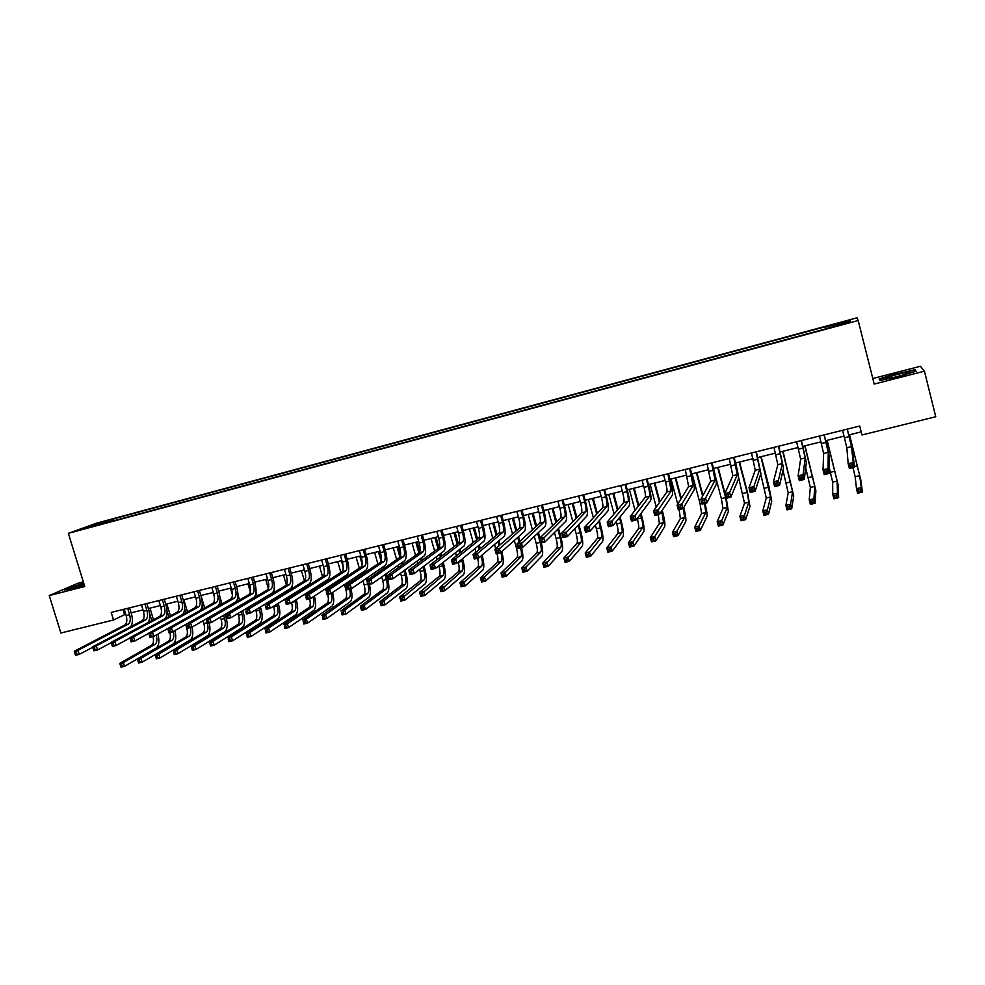 <?xml version="1.0" encoding="UTF-8"?>
<svg xmlns="http://www.w3.org/2000/svg" width="985" height="985" viewBox="0 0 985 985"><rect width="100%" height="100%" fill="white"/><g stroke="black" fill="none" stroke-linecap="round" stroke-linejoin="round"><path stroke-width="1.48" d="M81.238 529.684L88.564 527.332L81.238 529.684M83.319 581.839L77.803 583.268L49.25 595.593L60.898 632.998L113.521 619.984L125.735 614.148M856.999 317.81L96.53 523.17L68.347 533.341L858.181 320.519L856.999 317.81M858.181 320.519L874.2 384.076L924.435 371.185L920.372 366.272L872.796 378.523M924.435 371.185L935.75 416.741L861.986 434.976L859.708 426.025L111.194 612.424L113.521 619.984M844.97 323.339L835.452 326.244L845.093 323.819M825.639 328.374L825.405 326.724L116.365 518.135L116.907 519.908M825.356 327.205L849.993 320.556L850.35 321.713L825.221 329.002L95.976 525.559L82.211 528.834L116.365 518.135M49.25 595.593L84.759 586.494L68.347 533.341M131.116 612.818L142.985 609.875M148.353 608.545L160.37 605.566M165.726 604.236L177.891 601.219M183.235 599.902L195.535 596.848M200.866 595.531L213.326 592.441M218.658 591.123L231.266 587.996M236.572 586.678L249.34 583.514M254.635 582.197L267.563 578.995M272.845 577.69L285.933 574.452M291.191 573.147L304.439 569.859M309.696 568.554L323.105 565.23M328.35 563.937L341.918 560.576M347.139 559.271L360.892 555.872M366.1 554.58L380.013 551.132M385.197 549.839L399.282 546.355M404.466 545.074L418.723 541.541M423.882 540.26L438.325 536.677M443.459 535.409L458.087 531.789M463.209 530.509L478.008 526.84M483.118 525.584L498.102 521.865M503.187 520.609L518.356 516.842M523.429 515.586L538.783 511.781M543.843 510.525L559.394 506.672M564.417 505.428L580.177 501.525M585.176 500.281L601.133 496.329M606.12 495.098L622.274 491.096M627.236 489.865L643.587 485.814M648.536 484.583L665.097 480.483M670.009 479.264L686.779 475.102M691.679 473.896L708.658 469.685M713.534 468.478L730.735 464.206M735.586 463.012L752.996 458.69M757.822 457.496L775.466 453.125M780.268 451.943L798.133 447.51M802.898 446.328L820.997 441.846M825.738 440.664L844.071 436.121M848.787 434.951L861.198 431.886M122.965 609.493L124.479 614.455M111.982 519.735L111.736 521.311M849.119 322.046L849.993 320.556M93.858 524.623L94.523 525.51M896.572 373.537L879.137 378.905L879.79 380.518L898.345 376.652L916.136 371.173L915.003 369.671L896.682 373.943M83.676 582.985L64.259 589.953L72.841 588.513L84.316 585.053M915.434 371.37L915.003 369.671M842.581 430.285L846.841 447.769L848.171 463.726L853.232 462.494L854.463 467.321L852.641 451.081L847.297 429.115M847.223 429.14L851.508 446.624L853.232 462.494L852.124 464.661L850.092 465.154L850.584 467.087L852.616 466.594L852.124 464.661M852.616 466.594L854.463 467.321L849.402 468.54L848.171 463.726L850.092 465.154M849.402 468.54L850.584 467.087M853.035 467.666L855.165 476.728L856.482 488.683L861.259 487.55L862.417 492.094L860.791 479.954L849.526 434.779M849.452 434.791L859.696 475.644L861.259 487.55L860.225 489.619L858.304 490.074L858.772 491.897L860.681 491.441L860.225 489.619M860.681 491.441L862.417 492.094L857.639 493.214L856.482 488.683L858.304 490.074M857.639 493.214L858.772 491.897M819.508 436.035L823.632 453.457L823.017 469.82L828.028 468.601L829.259 473.403L829.395 456.757L824.248 434.853M824.1 434.89L828.262 452.324L828.028 468.601L826.883 470.768L824.876 471.249L825.368 473.169L827.388 472.689L826.883 470.768M827.388 472.689L829.259 473.403L824.248 474.61L823.017 469.82L824.876 471.249M824.248 474.61L825.368 473.169M796.631 441.736L800.633 459.108L798.109 475.853L803.071 474.647L804.302 479.424L806.358 462.396L801.408 440.541M801.199 440.59L805.213 457.976L803.071 474.647L801.901 476.814L799.918 477.294L800.411 479.202L802.393 478.722L801.901 476.814M802.393 478.722L804.302 479.424L799.34 480.618L798.109 475.853L799.918 477.294M799.34 480.618L800.411 479.202M773.976 447.375L777.842 464.698L773.434 481.837L778.347 480.643L779.591 485.396L783.518 467.973L778.766 446.18M778.482 446.254L782.386 463.59L778.347 480.643L777.153 482.798L775.183 483.278L775.675 485.174L777.645 484.706L777.153 482.798M777.645 484.706L779.591 485.396L774.666 486.578L773.434 481.837L775.183 483.278M774.666 486.578L775.675 485.174M829.308 467.813L832.645 482.121L832.744 494.31L837.472 493.19L838.629 497.708L838.235 485.334L827.154 440.32M827.006 440.357L837.139 481.049L837.472 493.19L836.413 495.258L834.517 495.714L834.972 497.511L836.868 497.068L836.413 495.258M836.868 497.068L838.629 497.708L833.901 498.829L832.744 494.31L834.517 495.714M833.901 498.829L834.972 497.511M805.705 467.764L810.335 487.464L809.214 499.887L813.905 498.779L815.063 503.273L815.875 490.665L804.967 445.811M804.77 445.86L814.78 486.405L813.905 498.779L812.81 500.848L810.938 501.291L811.394 503.089L813.278 502.645L812.81 500.848M813.278 502.645L815.063 503.273L810.372 504.382L809.214 499.887L810.938 501.291M810.372 504.382L811.394 503.089M782.989 470.362L788.209 492.759L785.895 505.416L790.549 504.32L791.706 508.789L793.713 495.947L782.976 451.265M782.718 451.327L792.617 491.712L790.549 504.32L789.428 506.376L787.569 506.819L788.037 508.617L789.896 508.174L789.428 506.376M789.896 508.174L791.706 508.789L787.052 509.885L785.895 505.416L787.569 506.819M787.052 509.885L788.037 508.617M751.506 452.965L755.249 470.251L748.994 487.747L753.87 486.578L755.101 491.293L760.888 473.514L756.332 451.77M755.987 451.856L759.755 469.143L753.87 486.578L752.651 488.732L750.693 489.2L751.198 491.096L753.143 490.616L752.651 488.732M753.143 490.616L755.101 491.293L750.238 492.475L748.994 487.747L750.693 489.2M750.238 492.475L751.198 491.096M760.728 474.019L766.268 498.016L762.796 510.895L767.401 509.799L768.559 514.256L771.735 501.193L768.965 486.541L761.171 456.671M760.851 456.744L770.639 496.969L767.401 509.799L766.256 511.868L764.422 512.298L764.877 514.084L766.724 513.653L766.256 511.868M766.724 513.653L768.559 514.256L763.954 515.34L762.796 510.895L764.422 512.298M763.954 515.34L764.877 514.084M887.251 378.597C893.74 377.957 913.218 372.318 909.389 372.195L907.788 372.281C900.241 373.093 879.47 379.373 886.722 378.659L887.251 378.597M880.307 380.407L879.79 379.139L896.695 373.943L914.548 370.2L915.447 371.394M880.122 380.444L879.79 379.139M83.873 583.625C74.848 586.321 70.908 587.836 72.077 588.18L84.291 584.979M65.786 589.695L83.774 583.305M729.232 458.517L732.852 475.743L724.8 493.62L729.614 492.451L730.858 497.154L738.467 478.993C738.75 477.023 737.888 472.074 735.869 464.12L734.084 457.311M733.677 457.409L737.322 474.647L729.614 492.451L728.371 494.605L726.438 495.073L726.942 496.945L728.863 496.489L728.371 494.605M728.863 496.489L730.858 497.154L726.031 498.312L724.8 493.62L726.438 495.073M726.031 498.312L726.942 496.945M707.168 464.009L710.665 481.185L700.827 499.42L705.605 498.262L706.836 502.941L716.23 484.435C716.624 482.441 715.824 477.491 713.829 469.574L712.032 462.802M711.564 462.913L715.085 480.101L704.324 500.417L702.416 500.885L702.908 502.756L704.829 502.288L704.324 500.417M704.829 502.288L706.836 502.941L702.059 504.098L700.827 499.42L702.416 500.885M702.059 504.098L702.908 502.756M685.277 469.463L688.663 486.59L677.077 505.182L681.805 504.037L683.048 508.679L694.191 489.816C694.708 487.809 693.969 482.872 691.975 474.992L690.177 468.244M689.648 468.38L693.046 485.519L680.512 506.179L678.616 506.635L679.121 508.506L681.017 508.038L680.512 506.179M681.017 508.038L683.048 508.679L678.32 509.824L677.077 505.182L678.616 506.635M678.32 509.824L679.121 508.506M663.582 474.868L665.515 482.071C666.845 487.316 667.288 490.604 666.845 491.946L653.56 510.883L658.239 509.737L659.482 514.367L672.336 495.16C672.964 493.14 672.287 488.203 670.305 480.36L668.507 473.637M667.916 473.785L671.191 490.875L656.921 511.892L655.05 512.335L655.542 514.195L657.426 513.739L656.921 511.892M657.426 513.739L659.482 514.367L654.803 515.5L653.56 510.883L655.05 512.335M654.803 515.5L655.542 514.195M642.085 480.224L644.018 487.39C645.335 492.611 645.741 495.898 645.224 497.253L630.252 516.522L634.894 515.401L636.138 520.006L650.679 500.454C651.417 498.41 650.802 493.485 648.82 485.679L647.022 478.993M646.369 479.153L648.302 486.331C649.62 491.552 650.038 494.839 649.534 496.194L633.552 517.544L631.693 517.987L632.198 519.834L634.057 519.39L633.552 517.544M634.057 519.39L636.138 520.006L631.496 521.127L630.252 516.522L631.693 517.987M631.496 521.127L632.198 519.834M738.491 477.023L744.512 503.224L739.895 516.325L744.463 515.241L745.62 519.674L749.954 506.388L747.356 491.761L739.563 462.027M739.169 462.125L747.122 492.426L748.846 502.19L744.463 515.241L743.306 517.297L741.471 517.741L741.939 519.501L743.761 519.07L743.306 517.297M743.761 519.07L745.62 519.674L741.065 520.745L739.895 516.325L741.471 517.741M741.065 520.745L741.939 519.501M724.96 493.251L718.127 467.333M717.683 467.444L725.637 497.61L727.25 507.361L721.722 520.634L722.891 525.042L728.358 511.547L726.277 498.25M715.172 475.213L721.365 498.644L722.953 508.383L717.203 521.705L721.722 520.634L720.54 522.69L718.73 523.121L719.198 524.882L721.008 524.451L720.54 522.69M721.008 524.451L722.891 525.042L718.373 526.113L717.203 521.705L718.73 523.121M718.373 526.113L719.198 524.882M702.945 495.492L696.875 472.603M696.37 472.726L702.588 496.157M692.123 473.785L700.101 503.778L701.566 513.505L694.708 527.037L699.19 525.978L700.36 530.361L706.934 516.657C707.365 514.847 706.737 510.427 705.026 503.384M704.534 503.507L705.826 512.483L697.996 528.022L696.198 528.452L696.666 530.213L698.463 529.782L697.996 528.022M698.463 529.782L700.36 530.361L695.878 531.42L694.708 527.037L696.198 528.452M695.878 531.42L696.666 530.213M681.288 498.41L675.796 477.823M675.23 477.971L680.869 499.087M671.031 479.005L677.742 504.123M683.307 508.248L684.6 517.568L676.867 531.272L678.037 535.631L685.708 521.718C686.237 519.711 685.585 514.983 683.725 507.546M679.194 509.614L680.364 518.59L672.423 532.319L676.867 531.272L675.648 533.316L673.863 533.735L674.331 535.483L676.116 535.064L675.648 533.316M676.116 535.064L678.037 535.631L673.592 536.677L672.423 532.319L673.863 533.735M673.592 536.677L674.331 535.483M658.288 514.663L659.347 523.614L650.334 537.564L654.729 536.517L655.899 540.863L664.641 526.741C665.294 524.636 664.653 519.784 662.733 512.212L662.216 510.292M659.938 501.784L654.902 483.007M654.274 483.155L659.457 502.473M661.748 510.993L663.533 522.616L653.486 538.561L651.725 538.98L652.193 540.716L653.966 540.297L653.486 538.561M650.112 484.189L656.244 507.041M653.966 540.297L655.899 540.863L651.504 541.898L650.334 537.564L651.725 538.98M651.504 541.898L652.193 540.716M620.759 485.531L622.692 492.66C624.01 497.868 624.379 501.143 623.788 502.51L607.166 522.124L611.771 521.003L613.015 525.584L629.218 505.711C630.055 503.643 629.489 498.73 627.531 490.949L625.721 484.288M625.007 484.472L626.94 491.613C628.258 496.822 628.627 500.097 628.061 501.463L610.404 523.146L608.558 523.589L609.062 525.424L610.897 524.98L610.404 523.146M610.897 524.98L613.015 525.584L608.41 526.692L607.166 522.124L608.558 523.589M608.41 526.692L609.062 525.424M637.246 518.516L637.357 518.935C638.637 523.971 639.019 527.197 638.502 528.613L628.43 542.747L632.801 541.713L633.971 546.035L643.759 531.728C644.51 529.598 643.931 524.759 642.023 517.211L641.001 513.468M638.846 505.465L634.18 488.141M633.503 488.314L638.317 506.155M640.472 514.17L641.494 517.938C642.774 522.986 643.156 526.212 642.651 527.615L631.533 543.757L629.784 544.176L630.252 545.899L632.001 545.493L631.533 543.757M629.366 489.336L635.042 510.365M632.001 545.493L633.971 546.035L629.6 547.069L628.43 542.747L629.784 544.176M629.6 547.069L630.252 545.899M599.619 490.789L601.552 497.893C602.869 503.076 603.189 506.352 602.537 507.731L584.302 527.664L588.858 526.556L590.101 531.112L607.93 510.919C608.878 508.839 608.373 503.926 606.415 496.169L604.605 489.545M603.842 489.742L605.775 496.859C607.08 502.03 607.413 505.317 606.772 506.684L587.466 528.686L585.644 529.13L586.137 530.952L587.971 530.521L587.466 528.686M587.971 530.521L590.101 531.112L585.546 532.208L584.302 527.664L585.644 529.13M585.546 532.208L586.137 530.952M616.191 521.681L616.795 523.897C618.063 528.92 618.408 532.146 617.829 533.562L606.723 547.894L611.057 546.872L612.227 551.169L623.049 536.665C623.899 534.523 623.37 529.684 621.473 522.173L620.058 516.953M617.989 509.356L613.618 493.239M612.892 493.411L617.398 510.045M619.466 517.667L620.895 522.912C622.163 527.935 622.508 531.161 621.941 532.577L609.764 548.916L608.04 549.322L608.508 551.046L610.244 550.64L609.764 548.916M608.792 494.433L614.086 513.948M610.244 550.64L612.227 551.169L607.905 552.191L606.723 547.894L608.04 549.322M607.905 552.191L608.508 551.046M578.663 496.009L580.596 503.089C581.901 508.235 582.197 511.51 581.47 512.902L561.635 533.156L566.153 532.06L567.397 536.591L586.826 516.078C587.873 513.973 587.429 509.073 585.472 501.353L583.674 494.765M582.837 494.975L584.782 502.054C586.087 507.213 586.383 510.476 585.669 511.868L564.737 534.19L562.94 534.621L563.432 536.443L565.242 536L564.737 534.19M565.242 536L567.397 536.591L562.891 537.687L561.635 533.156L562.94 534.621M562.891 537.687L563.432 536.443M595.383 525.128L596.393 528.822C597.661 533.821 597.969 537.034 597.316 538.475L585.213 553.004L589.498 551.982L590.668 556.266L602.524 541.565C603.46 539.411 602.992 534.584 601.096 527.098L599.336 520.646M597.353 513.394L593.241 498.287M592.453 498.484L596.713 514.096M598.695 521.373L600.456 527.837C601.724 532.848 602.044 536.062 601.404 537.49L588.193 554.026L586.481 554.432L586.949 556.143L588.661 555.737L588.193 554.026M588.39 499.493L593.376 517.741M588.661 555.737L590.668 556.266L586.383 557.276L585.213 553.004L586.481 554.432M586.383 557.276L586.949 556.143M557.879 501.193L559.825 508.223C561.118 513.357 561.376 516.62 560.588 518.024L539.189 538.586L543.658 537.502L544.902 542.021L565.895 521.188C567.052 519.07 566.658 514.182 564.713 506.499L562.915 499.937M562.029 500.158L563.962 507.201C565.267 512.335 565.525 515.611 564.75 517.002L542.23 539.632L540.433 540.063L540.937 541.873L542.735 541.442L542.23 539.632M542.735 541.442L544.902 542.021L540.433 543.104L539.189 538.586L540.433 540.063M540.433 543.104L540.937 541.873M574.809 528.76L576.163 533.71C577.432 538.684 577.702 541.898 576.988 543.338L563.888 558.052L568.136 557.042L569.305 561.315L582.16 546.429C583.194 544.249 582.775 539.435 580.891 531.986L578.835 524.512M576.927 517.544L573.024 503.298M572.187 503.507L576.225 518.258M578.146 525.239L580.202 532.737C581.458 537.712 581.741 540.925 581.039 542.366L566.806 559.086L565.107 559.492L565.575 561.191L567.286 560.785L566.806 559.086M568.148 504.505L572.864 521.681M567.286 560.785L569.305 561.315L565.058 562.312L563.888 558.052L565.107 559.492M565.058 562.312L565.575 561.191M537.281 506.315L539.214 513.32C540.506 518.442 540.728 521.693 539.866 523.109L516.94 543.979L521.373 542.907L522.616 547.401L545.148 526.261C546.404 524.131 546.072 519.243 544.126 511.597L542.329 505.059M541.381 505.293L543.326 512.311C544.619 517.42 544.84 520.683 544.003 522.099L519.92 545.037L518.147 545.456L518.652 547.254L520.425 546.835L519.92 545.037M520.425 546.835L522.616 547.401L518.184 548.473L516.94 543.979L518.147 545.456M518.184 548.473L518.652 547.254M554.444 532.553L556.106 538.549C557.362 543.511 557.596 546.712 556.821 548.165L542.735 563.075L546.946 562.066L548.128 566.313L561.955 551.243C563.088 549.051 562.718 544.249 560.847 536.825L558.544 528.489M556.697 521.767L552.967 508.272M552.08 508.482L555.946 522.481M557.806 529.228L560.108 537.588C561.364 542.55 561.61 545.752 560.847 547.204L545.604 564.097L543.917 564.504L544.397 566.203L546.084 565.796L545.604 564.097M548.079 509.479L552.56 525.731M546.084 565.796L548.128 566.313L543.917 567.311L542.735 563.075L543.917 564.504M543.917 567.311L544.397 566.203M516.842 511.412L518.787 518.381C520.068 523.466 520.252 526.729 519.329 528.145L494.889 549.322L499.284 548.251L500.54 552.72L524.574 531.297C525.941 529.142 525.645 524.266 523.725 516.645L521.915 510.144M520.917 510.39L522.863 517.371C524.143 522.469 524.34 525.719 523.429 527.147L497.819 550.381L496.058 550.8L496.563 552.597L498.324 552.166L497.819 550.381M498.324 552.166L500.54 552.72L496.144 553.792L494.889 549.322L496.058 550.8M496.144 553.792L496.563 552.597M539.928 537.884L538.45 532.553M536.64 526.039L533.082 513.197M532.146 513.431L535.84 526.778M537.65 533.304L540.174 542.403C541.418 547.34 541.639 550.541 540.814 552.006L525.953 567.052L527.123 571.275L541.922 556.02C543.092 554.099 542.883 549.716 541.294 542.895M528.182 514.416L532.454 529.856M534.289 536.456L536.209 543.351C537.453 548.3 537.662 551.501 536.825 552.954L521.779 568.037L525.953 567.052L524.586 569.084L522.924 569.478L523.392 571.165L525.067 570.771L524.586 569.084M525.067 570.771L527.123 571.275L522.949 572.26L521.779 568.037L522.924 569.478M522.949 572.26L523.392 571.165M496.588 516.448L498.521 523.392C499.801 528.465 499.949 531.715 498.964 533.144L473.046 554.617L477.405 553.558L478.661 558.002L504.185 536.283C505.637 534.116 505.404 529.24 503.483 521.656L501.673 515.18M500.626 515.45L502.559 522.395C503.852 527.467 504 530.718 503.027 532.146L477.405 553.558L475.915 555.675L474.167 556.106L474.671 557.879L476.42 557.461L475.915 555.675M476.42 557.461L478.661 558.002L474.302 559.061L473.046 554.617L474.167 556.106M474.302 559.061L474.671 557.879M476.494 521.459L478.439 528.366C479.707 533.414 479.818 536.665 478.772 538.106L451.401 559.862L455.723 558.815L456.966 563.235L483.955 541.233C485.506 539.054 485.322 534.178 483.401 526.63L481.603 520.178M480.495 520.462L482.441 527.381C483.721 532.429 483.832 535.68 482.798 537.12L455.723 558.815L454.208 560.933L452.484 561.351L452.977 563.125L454.713 562.706L454.208 560.933M454.713 562.706L456.966 563.235L452.657 564.282L451.401 559.862L452.484 561.351M452.657 564.282L452.977 563.125M456.56 526.421L458.505 533.304C459.786 538.327 459.86 541.565 458.751 543.018L429.952 565.058L434.225 564.023L435.481 568.431L463.898 546.133C465.536 543.942 465.4 539.078 463.504 531.555L461.694 525.14M460.537 525.424L462.482 532.319C463.75 537.342 463.837 540.593 462.741 542.045L434.225 564.023L432.698 566.129L430.987 566.547L431.492 568.308L433.203 567.902L432.698 566.129M433.203 567.902L435.481 568.431L431.208 569.453L429.952 565.058L430.987 566.547M431.208 569.453L431.492 568.308M436.798 531.334L438.744 538.192C440.012 543.191 440.061 546.429 438.891 547.894L408.689 570.204L412.924 569.182L414.18 573.565L444.001 550.997C445.737 548.793 445.651 543.942 443.755 536.443L441.945 530.053M440.738 530.361L442.684 537.219C443.952 542.23 444.013 545.456 442.844 546.921L412.924 569.182L411.385 571.288L409.686 571.706L410.191 573.455L411.878 573.048L411.385 571.288M411.878 573.048L414.18 573.565L409.945 574.587L408.689 570.204L409.686 571.706M409.945 574.587L410.191 573.455M417.209 536.222L419.154 543.043C420.41 548.029 420.423 551.255 419.191 552.733L387.622 575.314L391.821 574.292L393.077 578.663L424.276 555.823C426.099 553.595 426.062 548.756 424.178 541.294L422.368 534.929M421.112 535.249L423.058 542.07C424.326 547.057 424.338 550.295 423.119 551.76L391.821 574.292L390.257 576.397L388.57 576.804L389.075 578.552L390.75 578.146L390.257 576.397M390.75 578.146L393.077 578.663L388.878 579.673L387.622 575.314L388.57 576.804M388.878 579.673L389.075 578.552M397.768 541.06L399.713 547.845C400.969 552.819 400.957 556.045 399.664 557.522L366.74 580.374L370.902 579.365L372.158 583.711L404.712 560.613C406.62 558.372 406.645 553.533 404.761 546.109L402.939 539.768M401.646 540.1L403.591 546.897C404.847 551.859 404.835 555.084 403.554 556.562L370.902 579.365L369.313 581.47L367.651 581.876L368.144 583.612L369.818 583.206L369.313 581.47M369.818 583.206L372.158 583.711L367.996 584.708L366.74 580.374L367.651 581.876M362.96 580.756L364.154 584.905C365.361 589.67 365.287 592.822 363.933 594.361L340.933 610.922L344.799 609.998L367.639 593.475C368.907 592.096 369.043 589.165 368.033 584.696L368.144 583.612M378.486 545.862L380.432 552.622C381.688 557.572 381.638 560.785 380.284 562.275L346.031 585.385L350.155 584.388L351.411 588.71L385.307 565.353C387.302 563.1 387.376 558.273 385.492 550.874L383.682 544.57M382.328 544.902L384.285 551.674C385.529 556.623 385.492 559.837 384.15 561.327L350.155 584.388L348.555 586.494L346.905 586.888L347.41 588.624L349.059 588.217L348.555 586.494M349.059 588.217L351.411 588.71L347.286 589.707L346.031 585.385L346.905 586.888M347.286 589.707L347.41 588.624M359.365 550.627L361.31 557.35C362.566 562.275 362.48 565.488 361.076 566.991L325.518 590.36L329.606 589.375L330.862 593.672L366.063 570.056C368.144 567.791 368.255 562.977 366.395 555.602L364.573 549.322M363.182 549.679L365.127 556.414C366.371 561.339 366.297 564.553 364.906 566.055L329.606 589.375L327.98 591.468L326.343 591.862L326.848 593.586L328.485 593.192L327.98 591.468M328.485 593.192L330.862 593.672L326.774 594.657L326.343 591.862M326.774 594.657L326.848 593.586M340.404 555.343L342.349 562.053C343.593 566.954 343.482 570.155 342.017 571.669L305.178 595.285L309.228 594.312L310.484 598.585L346.966 574.723C349.146 572.445 349.293 567.631 347.434 560.293L345.624 554.05M344.184 554.407L346.129 561.118C347.373 566.018 347.262 569.231 345.809 570.746L309.228 594.312L307.591 596.405L305.966 596.787L306.47 598.511L308.096 598.117L307.591 596.405M308.096 598.117L310.484 598.585L306.433 599.569L305.966 596.787M306.433 599.569L306.47 598.511M321.59 560.034L323.536 566.707C324.767 571.583 324.631 574.797 323.105 576.311L285.01 600.173L289.036 599.2L290.292 603.46L328.03 579.352C330.295 577.062 330.492 572.26 328.645 564.947L326.823 558.729M325.333 559.098L327.291 565.772C328.522 570.66 328.387 573.873 326.872 575.388L289.036 599.2L287.386 601.293L285.773 601.675L286.278 603.386L287.891 602.992L287.386 601.293M287.891 602.992L290.292 603.46L286.278 604.433L285.773 601.675M286.278 604.433L286.278 603.386M302.924 564.676L304.87 571.325C306.101 576.188 305.929 579.389 304.353 580.916L265.027 605.012L269.016 604.051L270.272 608.287L309.253 583.945C311.592 581.642 311.839 576.841 309.992 569.564L308.17 563.371M306.643 563.752L308.588 570.401C309.819 575.277 309.659 578.466 308.096 579.993L269.016 604.051L267.341 606.132L265.753 606.526L266.258 608.225L267.846 607.831L267.341 606.132M267.846 607.831L270.272 608.287L266.282 609.247L265.753 606.526M266.282 609.247L266.258 608.225M284.406 569.293L286.364 575.905C287.583 580.756 287.386 583.945 285.761 585.484L245.216 609.813L249.168 608.865L250.424 613.076L290.624 588.501C293.037 586.186 293.333 581.396 291.486 574.144L289.676 567.976M288.1 568.37L290.046 574.994C291.277 579.845 291.08 583.034 289.467 584.573L249.168 608.865L247.481 610.946L245.893 611.328L246.398 613.015L247.986 612.633L247.481 610.946M247.986 612.633L250.424 613.076L246.472 614.037L245.893 611.328M246.472 614.037L246.398 613.015M266.036 573.861L267.994 580.448C269.213 585.275 268.979 588.464 267.304 590.015L225.565 614.578L229.48 613.63L230.749 617.829L272.143 593.019C274.643 590.692 274.975 585.915 273.14 578.688L271.318 572.544M269.705 572.95L271.651 579.549C272.882 584.376 272.648 587.565 270.986 589.104L229.48 613.63L227.781 615.711L226.218 616.093L226.722 617.767L228.286 617.386L227.781 615.711M228.286 617.386L230.749 617.829L226.833 618.777L226.218 616.093M226.833 618.777L226.722 617.767M247.826 578.404L249.771 584.955C250.99 589.769 250.732 592.945 248.996 594.497L206.099 619.294L209.977 618.358L211.233 622.532L253.81 597.501C256.383 595.162 256.753 590.397 254.93 583.194L253.12 577.087M251.458 577.493L253.404 584.056C254.623 588.87 254.376 592.059 252.652 593.61L209.977 618.358L208.266 620.427L206.702 620.809L207.207 622.483L208.771 622.101L208.266 620.427M208.771 622.101L211.233 622.532L207.355 623.468L206.702 620.809M207.355 623.468L207.207 622.483M229.739 582.898L231.697 589.436C232.903 594.226 232.62 597.39 230.835 598.954L186.781 623.973L190.634 623.037L191.89 627.199L235.624 601.958C238.272 599.594 238.69 594.841 236.868 587.676L235.058 581.581M233.346 582L235.304 588.538C236.511 593.327 236.228 596.504 234.455 598.067L190.634 623.037L188.911 625.118L187.359 625.487L187.864 627.149L189.403 626.78L188.911 625.118M189.403 626.78L191.89 627.199L188.049 628.135L187.359 625.487M188.049 628.135L187.864 627.149M211.812 587.368L213.757 593.869C214.964 598.646 214.656 601.81 212.822 603.386L167.635 628.615L171.452 627.691L172.707 631.828L217.574 606.366C220.295 604.002 220.763 599.249 218.953 592.108L217.131 586.038M215.383 586.481L217.34 592.982C218.547 597.76 218.239 600.936 216.417 602.5L171.452 627.691L169.715 629.76L168.189 630.129L168.694 631.791L170.22 631.422L169.715 629.76M170.22 631.422L172.707 631.828L168.903 632.752L168.189 630.129M168.903 632.752L168.694 631.791M194.02 591.8L195.966 598.277C197.172 603.029 196.828 606.194 194.944 607.77L148.661 633.207L152.441 632.296L153.697 636.421L167.647 628.627M197.566 590.914L199.512 597.402C200.718 602.155 200.386 605.319 198.514 606.895L152.441 632.296L149.166 634.734L149.671 636.384L151.185 636.014L150.68 634.365M199.943 610.577L199.943 610.577C202.516 607.991 202.922 603.312 201.174 596.516L199.352 590.471M151.185 636.014L153.697 636.421L149.917 637.332L149.166 634.734M149.917 637.332L149.671 636.384M176.364 596.196L178.31 602.648C179.516 607.376 179.147 610.54 177.214 612.116L129.835 637.775L133.578 636.864L134.846 640.976L148.698 633.355M179.886 595.322L181.831 601.773C183.038 606.514 182.668 609.666 180.748 611.254L133.578 636.864L130.303 639.29L130.808 640.939L132.31 640.57L131.818 638.933M182.644 614.529C184.885 611.673 185.18 607.117 183.53 600.875L181.708 594.866M132.31 640.57L134.846 640.976L131.091 641.875L130.303 639.29M131.091 641.875L130.808 640.939M519.834 541.344L518.541 536.677M516.78 530.361L513.357 518.085M512.372 518.332L515.931 531.1M517.691 537.441L518.996 542.107M508.432 519.304L512.545 534.03M514.33 540.433L516.472 548.128C517.716 553.041 517.888 556.242 516.99 557.707L500.996 572.962L505.133 571.99L506.315 576.188L522.05 560.76C523.306 558.827 523.146 554.457 521.582 547.648M520.597 547.882C521.668 552.499 521.779 555.454 520.942 556.759L503.754 574.009L502.091 574.403L502.572 576.09L504.221 575.696L503.754 574.009M504.221 575.696L506.315 576.188L502.165 577.161L500.996 572.962L502.091 574.403M502.165 577.161L502.572 576.09M499.949 544.939L498.816 540.851M497.093 534.707L493.793 522.937M492.759 523.195L496.181 535.458M497.917 541.615L499.063 545.715M488.843 524.155L492.796 538.253M494.544 544.483L495.701 548.62M500.922 552.388C502.042 557.079 502.153 560.108 501.23 561.487L484.497 576.878L485.667 581.064L502.35 565.464C503.729 563.346 503.557 558.717 501.808 551.588M497.08 553.558C498.151 558.15 498.225 561.105 497.314 562.423L480.385 577.85L484.497 576.878L483.093 578.897L481.456 579.291L481.924 580.965L483.573 580.571L483.093 578.897M483.573 580.571L485.667 581.064L481.566 582.037L480.385 577.85L481.456 579.291M481.566 582.037L481.924 580.965M477.663 558.249C478.71 562.817 478.759 565.759 477.787 567.089L459.958 582.701L464.021 581.729L465.203 585.89L482.798 570.13C484.3 567.877 484.127 563.1 482.281 555.799L482.084 555.097M480.261 548.633L479.264 545.062M477.565 539.066L474.388 527.738M473.292 528.009L476.617 539.817M478.316 545.838L479.326 549.421M481.136 555.897L481.345 556.599C482.576 561.487 482.687 564.676 481.677 566.166L462.618 583.748L460.98 584.142L461.46 585.804L463.085 585.422L462.618 583.748M469.426 528.97L473.231 542.501M474.942 548.571L475.964 552.203M463.085 585.422L465.203 585.89L461.128 586.851L459.958 582.701L460.98 584.142M461.128 586.851L461.46 585.804M458.21 562.226C459.441 567.064 459.502 570.241 458.431 571.731L439.692 587.503L443.73 586.543L444.912 590.692L463.406 574.76C465.006 572.494 464.871 567.729 463.036 560.453L462.531 558.704M460.758 552.425L459.872 549.285M458.222 543.424L455.132 532.516M453.999 532.799L457.212 544.188M458.875 550.073L459.773 553.213M461.546 559.505L462.051 561.265C463.27 566.129 463.356 569.305 462.297 570.808L442.302 588.562L440.689 588.944L441.157 590.606L442.782 590.224L442.302 588.562M450.157 533.747L453.839 546.774M455.526 552.708L456.412 555.872M442.782 590.224L444.912 590.692L440.874 591.64L439.692 587.503L440.689 588.944M440.874 591.64L441.157 590.606M438.817 565.809L439.088 566.806C440.32 571.645 440.369 574.821 439.224 576.323L419.61 592.256L423.612 591.308L424.794 595.433L444.173 579.34C445.848 577.075 445.774 572.31 443.94 565.07L443.176 562.386M441.44 556.266L440.664 553.533M439.027 547.771L436.035 537.244M434.853 537.539L437.98 548.559M439.618 554.321L440.394 557.067M442.142 563.198L442.905 565.883C444.124 570.734 444.186 573.91 443.053 575.412L422.171 593.327L420.558 593.709L421.038 595.359L422.639 594.977L422.171 593.327M431.036 538.487L434.619 551.058M436.269 556.857L437.057 559.628M422.639 594.977L424.794 595.433L420.792 596.381L419.61 592.256L420.558 593.709M420.792 596.381L421.038 595.359M419.585 569.478L420.139 571.386C421.358 576.2 421.371 579.377 420.176 580.891L399.688 596.984L403.665 596.048L404.847 600.148L425.101 583.896C426.862 581.606 426.825 576.853 424.991 569.638L423.993 566.141M422.294 560.157L421.605 557.769M419.856 551.612L417.086 541.947M415.855 542.242L418.908 552.93M420.521 558.569L421.198 560.957M422.91 566.954L423.919 570.475C425.138 575.289 425.163 578.466 423.981 579.98L402.2 598.055L400.612 598.424L401.08 600.074L402.668 599.693L402.2 598.055M412.075 543.178L415.547 555.331M417.172 561.019L417.862 563.432M402.668 599.693L404.847 600.148L400.87 601.084L399.688 596.984L400.612 598.424M400.87 601.084L401.08 600.074M400.538 573.196L401.326 575.929C402.545 580.731 402.533 583.896 401.277 585.41L379.939 601.663L383.879 600.727L385.061 604.827L406.165 588.414C408.012 586.112 408.024 581.372 406.202 574.181L404.983 569.933M403.308 564.085L402.717 562.016M400.624 554.74L398.297 546.601M397.017 546.921L399.972 557.214M401.584 562.829L402.175 564.898M403.862 570.771L405.081 575.018C406.288 579.82 406.288 582.985 405.044 584.511L383.879 600.727L382.402 602.746L380.826 603.115L381.293 604.753L382.869 604.384L382.402 602.746M393.261 547.845L396.647 559.615M398.248 565.193L398.851 567.286M382.869 604.384L385.061 604.827L381.121 605.75L379.939 601.663L380.826 603.115M381.121 605.75L381.293 604.753M381.663 576.951L382.673 580.424C383.879 585.213 383.83 588.377 382.537 589.904L360.35 606.304L364.253 605.381L365.435 609.456L387.388 592.896C389.321 590.581 389.37 585.841 387.561 578.688L386.145 573.775M384.495 568.049L383.978 566.264M381.257 556.821L379.644 551.218M378.326 551.551L381.06 561.019M382.796 567.077L383.313 568.862M384.975 574.612L386.391 579.537C387.598 584.314 387.561 587.479 386.268 589.005L364.253 605.381L362.763 607.388L361.2 607.757L361.667 609.383L363.231 609.013L362.763 607.388M374.608 552.474L377.895 563.888M379.484 569.367L380.001 571.165M363.231 609.013L365.435 609.456L361.532 610.38L360.35 606.304L361.2 607.757M361.532 610.38L361.667 609.383M367.996 579.5L367.467 577.641M365.841 572.026L365.398 570.5M359.784 556.143L362.148 564.331M364.179 571.325L364.61 572.851M366.248 578.49L366.789 580.337M356.09 557.054L359.303 568.16M360.867 573.541L361.31 575.08M343.765 613.618L343.297 611.993L341.746 612.362L342.214 613.987L345.981 614.049L368.759 597.341C370.643 595.297 370.852 590.975 369.387 584.376M343.297 611.993L344.799 609.998L345.981 614.049L342.115 614.96L341.746 612.362M342.115 614.96L342.214 613.987M349.404 583.108L348.949 581.532M347.348 576.016L346.966 574.723M341.376 560.699L343.199 566.954M345.698 575.56L346.08 576.853M347.68 582.381L348.148 583.97M337.72 561.61L340.859 572.408M342.398 577.715L342.78 579.008M344.405 584.585L345.784 589.338C346.991 594.078 346.88 597.23 345.476 598.781L321.664 615.477L325.506 614.578L326.688 618.605L350.278 601.749C352.224 599.693 352.482 595.383 351.042 588.796M349.638 589.141C350.635 593.598 350.475 596.516 349.158 597.895L322.44 616.93L322.92 618.555L324.459 618.186L323.979 616.573M324.459 618.186L326.688 618.605L322.846 619.516L322.44 616.93M322.846 619.516L322.92 618.555M330.972 586.777L330.591 585.447M329.002 580.017L328.645 578.786M327.377 579.783L327.685 580.854M329.286 586.297L329.667 587.626M319.485 566.129L322.563 576.656M324.09 581.876L324.41 582.96M326.01 588.427L326.404 589.781M331.329 593.352C332.388 597.87 332.216 600.85 330.825 602.291L306.372 619.109L307.554 623.123L331.945 606.12C334.05 603.891 334.284 599.348 332.635 592.477M327.746 594.423C328.744 598.855 328.547 601.773 327.168 603.165L302.555 620.008L306.372 619.109L304.833 621.104L303.306 621.461L303.774 623.074L305.301 622.717L304.833 621.104M305.301 622.717L307.554 623.123L303.737 624.022L303.306 621.461M303.737 624.022L303.774 623.074M309.672 598.781C310.657 603.202 310.435 606.107 309.007 607.511L283.606 624.502L287.386 623.604L288.568 627.605L313.747 610.466C315.988 608.102 316.21 603.399 314.424 596.356L314.338 596.06M312.701 590.471L312.38 589.362M310.804 584.019L310.386 582.566M309.204 583.982L309.45 584.868M311.026 590.212L311.358 591.332M312.996 596.947L313.082 597.23C314.277 601.946 314.129 605.086 312.627 606.649L284.32 625.955L284.8 627.556L286.303 627.199L285.835 625.598M301.41 570.611L304.414 580.879M305.929 586.026L306.187 586.912M307.776 592.293L308.108 593.413M286.303 627.199L288.568 627.605L284.788 628.504L284.32 625.955M284.788 628.504L284.8 627.556M291.597 602.623C292.717 607.24 292.508 610.306 290.981 611.833L264.817 628.959L268.56 628.073L269.742 632.05L295.697 614.763C298.012 612.399 298.283 607.708 296.497 600.678L296.202 599.68M294.577 594.177L294.318 593.278M292.767 588.02L292.2 586.087M291.141 588.082L291.375 588.87M292.927 594.14L293.198 595.051M294.823 600.567L295.118 601.564C296.3 606.267 296.128 609.395 294.577 610.971L268.56 628.073L266.997 630.055L265.494 630.412L265.962 632.013L267.464 631.656L266.997 630.055M283.458 575.055L286.352 584.881M287.916 590.163L288.125 590.865M289.688 596.171L289.959 597.082M267.464 631.656L269.742 632.05L265.999 632.936L265.494 630.412M265.999 632.936L265.962 632.013M273.584 606.218L273.731 606.735C274.913 611.402 274.704 614.529 273.091 616.105L246.176 633.38L249.894 632.505L251.076 636.47L277.782 619.048C280.171 616.659 280.479 611.981 278.706 604.987L278.213 603.325M276.613 597.92L276.403 597.193M274.864 592.01L274.076 589.35M273.165 591.96L273.436 592.871M274.975 598.067L275.184 598.794M276.797 604.224L277.277 605.873C278.472 610.552 278.262 613.68 276.662 615.256L249.894 632.505L248.306 634.488L246.816 634.832L247.297 636.421L248.786 636.076L248.306 634.488M265.654 579.476L268.351 588.562M271.749 600.037L271.971 600.764M248.786 636.076L251.076 636.47L247.358 637.344L246.816 634.832M247.358 637.344L247.297 636.421M255.718 609.838L256.063 610.995C257.245 615.65 256.999 618.777 255.349 620.365L227.683 637.763L231.364 636.889L232.558 640.841L260.003 623.283C262.466 620.895 262.823 616.216 261.05 609.247L260.385 606.994M257.122 596.011L256.026 592.342M255.275 595.654L255.644 596.873M258.92 607.893L259.584 610.146C260.766 614.812 260.532 617.927 258.883 619.516L231.364 636.889L228.298 639.228L228.766 640.804L230.244 640.459L229.776 638.871M247.986 583.846L250.387 591.911M230.244 640.459L232.558 640.841L228.865 641.703L228.298 639.228M228.865 641.703L228.766 640.804M238.013 613.47L238.53 615.231C239.712 619.873 239.441 622.988 237.73 624.576L209.337 642.109L212.994 641.247L214.176 645.175L242.372 627.494C244.908 625.093 245.29 620.415 243.529 613.483L242.692 610.663M239.503 599.988L238.001 594.965M237.483 599.163L237.988 600.862M241.19 611.574L242.027 614.394C243.209 619.023 242.938 622.151 241.251 623.739L212.994 641.247L209.928 643.574L210.396 645.15L211.861 644.793L211.393 643.23M230.453 588.193L232.435 594.854M211.861 644.793L214.176 645.175L210.519 646.037L209.928 643.574M210.519 646.037L210.396 645.15M220.443 617.127L221.132 619.43C222.302 624.059 222.007 627.162 220.258 628.762L191.152 646.431L194.771 645.569L195.953 649.484L224.863 631.668C227.473 629.255 227.904 624.588 226.144 617.681L225.146 614.357M222.031 603.965L219.926 596.947M219.778 602.488L220.48 604.839M223.607 615.268L224.605 618.592C225.774 623.222 225.491 626.325 223.743 627.925L194.771 645.569L191.693 647.884L192.174 649.447L193.626 649.115L193.146 647.539M213.055 592.502L214.41 597.021M193.626 649.115L195.953 649.484L192.334 650.334L191.693 647.884M192.334 650.334L192.174 649.447M204.695 607.917L200.965 595.506M202.147 605.615L203.107 608.804M203.021 620.784L203.87 623.604C205.04 628.208 204.72 631.311 202.922 632.912L173.101 650.703L176.697 649.854L177.879 653.745L207.503 635.805C209.99 633.675 210.568 629.415 209.214 623.025M207.503 623.443C208.438 627.765 208.057 630.646 206.37 632.087L176.697 649.854L173.619 652.168L174.086 653.732L175.539 653.387L175.059 651.824M175.539 653.387L177.879 653.745L174.283 654.594L173.619 652.168M174.283 654.594L174.086 653.732M158.844 600.554L160.801 606.982C161.996 611.697 161.602 614.849 159.619 616.438L111.17 642.294L114.888 641.395L116.144 645.483L129.909 638.021M162.34 599.693L164.286 606.12C165.48 610.835 165.098 613.987 163.128 615.576L114.888 641.395L111.613 643.808L112.118 645.446L113.607 645.089L113.103 643.451M165.283 618.58C167.364 615.6 167.61 611.143 166.022 605.209L164.2 599.225M113.607 645.089L116.144 645.483L112.425 646.382L112.118 645.446M111.17 642.294L111.613 643.808M187.495 611.857L183.838 599.754M184.577 608.508L185.87 612.756M185.734 624.441L186.731 627.74C187.889 632.321 187.556 635.423 185.709 637.036L155.187 654.951L158.757 654.102L159.939 657.98L190.265 639.918C192.826 637.763 193.429 633.49 192.075 627.1M190.339 627.58C191.262 631.89 190.868 634.771 189.132 636.212L158.757 654.102L155.679 656.416L156.159 657.968L157.588 657.623L157.107 656.072M157.588 657.623L159.939 657.98L156.381 658.83L155.679 656.416M156.381 658.83L156.159 657.968M141.471 604.888L143.416 611.279C144.61 615.982 144.192 619.122 142.16 620.722L92.652 646.788L96.345 645.889L97.601 649.952L111.268 642.651M144.93 604.027L146.888 610.429C148.07 615.12 147.664 618.272 145.645 619.873L96.345 645.889L93.07 648.302L93.575 649.928L95.052 649.571L94.548 647.945M147.996 622.643C149.979 619.59 150.2 615.206 148.649 609.518L146.827 603.546M95.052 649.571L97.601 649.952L93.907 650.851L93.575 649.928M92.652 646.788L93.07 648.302M170.43 615.797L166.834 603.965M167.044 611.032L168.767 616.696M173.261 631.52C174.246 635.891 173.828 638.822 172.03 640.312L140.966 658.325L142.148 662.191L173.151 644.005C175.884 641.691 176.475 637.221 174.911 630.585M169.912 632.505C170.836 636.803 170.405 639.671 168.632 641.124L137.432 659.162L140.966 658.325L137.888 660.627L138.368 662.166L139.784 661.834L139.304 660.295M139.784 661.834L142.148 662.191L138.614 663.028L137.888 660.627M138.614 663.028L138.368 662.166M124.221 609.186L126.166 615.551C127.36 620.23 126.905 623.37 124.836 624.97L74.294 651.233L77.95 650.346L79.219 654.397L92.775 647.243M127.656 608.324L129.614 614.702C130.796 619.38 130.352 622.52 128.296 624.133L77.95 650.346L74.675 652.747L75.18 654.372L76.645 654.015L76.141 652.39M130.808 626.694C132.716 623.591 132.926 619.294 131.411 613.778L129.601 607.843M76.645 654.015L79.219 654.397L75.549 655.271L75.18 654.372M74.294 651.233L74.675 652.747M153.032 636.581C153.943 640.853 153.5 643.722 151.678 645.187L119.801 663.336L123.322 662.511L124.504 666.353L156.172 648.056C159.053 645.606 159.632 640.976 157.908 634.168L157.883 634.081M153.5 619.713L149.966 608.139M149.4 612.769L151.788 620.612M156.184 635.029L156.209 635.116C157.366 639.659 156.984 642.749 155.051 644.375L123.322 662.511L120.232 664.801L120.712 666.34L122.115 666.008L121.647 664.469M122.115 666.008L124.504 666.353L120.983 667.19L120.712 666.34M119.801 663.336L120.232 664.801M849.119 436.626L844.49 437.771M851.508 446.624L846.841 447.769M857.344 465.819L854.377 466.533M859.696 475.644L855.165 476.728M826.009 442.351L821.416 443.484M828.262 452.324L823.632 453.457M803.107 448.015L798.552 449.148M805.213 457.976L800.633 459.108M780.403 453.629L775.884 454.75M782.386 463.59L777.842 464.698M834.923 471.224L830.453 472.308M837.139 481.049L832.645 482.121M812.687 476.592L808.266 477.663M814.78 486.405L810.335 487.464M790.647 481.924L786.252 482.982M792.617 491.712L788.209 492.759M757.896 459.207L753.426 460.315M759.755 469.143L755.249 470.251M768.792 487.193L764.446 488.24M770.639 496.969L766.268 498.016M735.598 464.723L731.153 465.819M737.322 474.647L732.852 475.743M713.485 470.202L709.089 471.286M715.085 480.101L710.665 481.185M691.568 475.62L687.21 476.703M693.046 485.519L688.663 486.59M669.837 481L665.515 482.071M671.191 490.875L666.845 491.946M648.302 486.331L644.018 487.39M649.534 496.194L645.224 497.253M747.122 492.426L742.813 493.473M748.846 502.19L744.512 503.224M725.637 497.61L721.365 498.644M727.25 507.361L722.953 508.383M701.862 503.36L700.101 503.778M705.826 512.483L701.566 513.505M684.6 517.568L680.364 518.59M662.265 512.914L660.11 513.431M663.533 522.616L659.347 523.614M626.94 491.613L622.692 492.66M628.061 501.463L623.788 502.51M641.494 517.938L637.357 518.935M642.651 527.615L638.502 528.613M605.775 496.859L601.552 497.893M606.772 506.684L602.537 507.731M620.895 522.912L616.795 523.897M621.941 532.577L617.829 533.562M584.782 502.054L580.596 503.089M585.669 511.868L581.47 512.902M600.456 527.837L596.393 528.822M601.404 537.49L597.316 538.475M563.962 507.201L559.825 508.223M564.75 517.002L560.588 518.024M580.202 532.737L576.163 533.71M581.039 542.366L576.988 543.338M543.326 512.311L539.214 513.32M544.003 522.099L539.866 523.109M560.108 537.588L556.106 538.549M560.847 547.204L556.821 548.165M522.863 517.371L518.787 518.381M523.429 527.147L519.329 528.145M540.174 542.403L536.209 543.351M540.814 552.006L536.825 552.954M502.559 522.395L498.521 523.392M503.027 532.146L498.964 533.144M482.441 527.381L478.439 528.366M482.798 537.12L478.772 538.106M462.482 532.319L458.505 533.304M462.741 542.045L458.751 543.018M442.684 537.219L438.744 538.192M442.844 546.921L438.891 547.894M423.058 542.07L419.154 543.043M423.119 551.76L419.191 552.733M403.591 546.897L399.713 547.845M403.554 556.562L399.664 557.522M384.285 551.674L380.432 552.622M384.15 561.327L380.284 562.275M365.127 556.414L361.31 557.35M364.906 566.055L361.076 566.991M346.129 561.118L342.349 562.053M345.809 570.746L342.017 571.669M327.291 565.772L323.536 566.707M326.872 575.388L323.105 576.311M308.588 570.401L304.87 571.325M308.096 579.993L304.353 580.916M290.046 574.994L286.364 575.905M289.467 584.573L285.761 585.484M271.651 579.549L267.994 580.448M270.986 589.104L267.304 590.015M253.404 584.056L249.771 584.955M252.652 593.61L248.996 594.497M235.304 588.538L231.697 589.436M234.455 598.067L230.835 598.954M217.34 592.982L213.757 593.869M216.417 602.5L212.822 603.386M199.512 597.402L195.966 598.277M198.514 606.895L194.944 607.77M181.831 601.773L178.31 602.648M180.748 611.254L177.214 612.116M517.987 547.759L516.472 548.128M520.942 556.759L516.99 557.707M501.23 561.487L497.314 562.423M481.345 556.599L479.892 556.956M481.677 566.166L477.787 567.089M462.051 561.265L458.284 562.176M462.297 570.808L458.431 571.731M442.905 565.883L439.088 566.806M443.053 575.412L439.224 576.323M423.919 570.475L420.139 571.386M423.981 579.98L420.176 580.891M405.081 575.018L401.326 575.929M405.044 584.511L401.277 585.41M386.391 579.537L382.673 580.424M386.268 589.005L382.537 589.904M367.787 584.019L364.154 584.905M367.639 593.475L363.933 594.361M347.089 589.018L345.784 589.338M349.158 597.895L345.476 598.781M330.825 602.291L327.168 603.165M313.082 597.23L312.257 597.427M312.627 606.649L309.007 607.511M295.118 601.564L292.114 602.291M294.577 610.971L290.981 611.833M277.277 605.873L273.731 606.735M276.662 615.256L273.091 616.105M259.584 610.146L256.063 610.995M258.883 619.516L255.349 620.365M242.027 614.394L238.53 615.231M241.251 623.739L237.73 624.576M224.605 618.592L221.132 619.43M223.743 627.925L220.258 628.762M207.158 622.815L203.87 623.604M206.37 632.087L202.922 632.912M164.286 606.12L160.801 606.982M163.128 615.576L159.619 616.438M187.839 627.47L186.731 627.74M189.132 636.212L185.709 637.036M146.888 610.429L143.416 611.279M145.645 619.873L142.16 620.722M172.03 640.312L168.632 641.124M129.614 614.702L126.166 615.551M128.296 624.133L124.836 624.97M155.051 644.375L151.678 645.187M908.379 373.18L909.389 372.195"/></g></svg>
